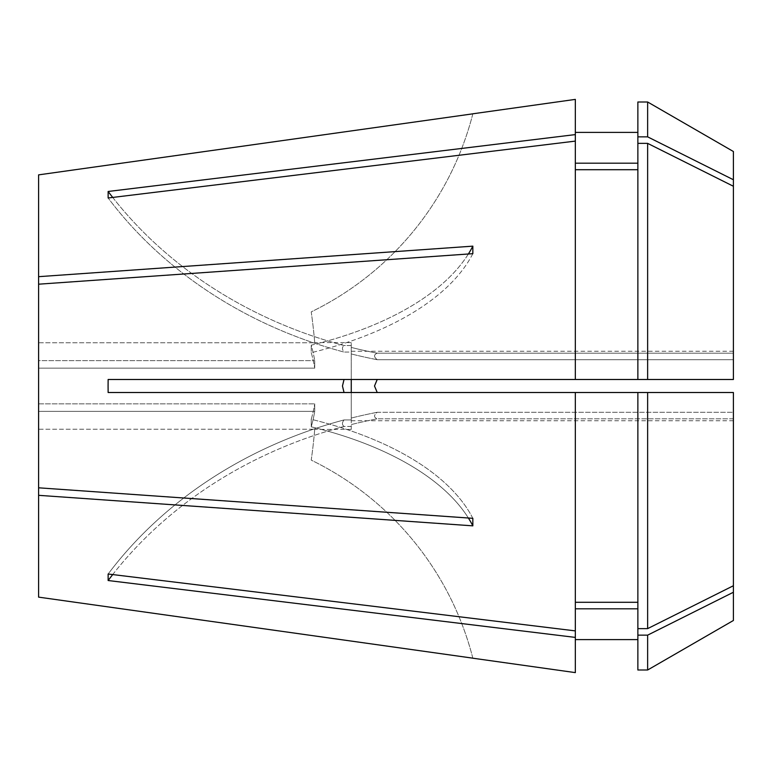<?xml version="1.0" encoding="UTF-8"?>
<svg xmlns="http://www.w3.org/2000/svg" width="772" height="772" viewBox="0 0 772 772"><rect width="100%" height="100%" fill="white"/><g stroke="black" fill="none" stroke-linecap="round" stroke-linejoin="round"><path stroke-width="0.58" stroke-dasharray="3.86 2.9" d="M733.4 620.485L733.4 412.296L377.218 412.296C373.696 415.162 373.696 417.334 377.218 418.81L733.4 418.81L733.4 420.74L733.4 418.81L377.218 418.81C373.696 417.334 373.696 415.162 377.218 412.296L733.4 412.296L733.4 585.736L733.4 392.514L377.218 392.514L733.4 392.514L733.4 412.296L733.4 392.514L108.138 392.514L108.138 379.486L733.4 379.486L351.26 379.486L351.26 352.071L351.26 379.486L108.138 379.486L575.333 379.486L575.333 141.112L108.138 197.989L108.138 191.475L575.333 134.598L575.333 99.385M112.712 197.429A434.25 376.07 0 0 0 344.042 345.557L351.26 345.557L351.26 342.575L351.26 347.429A434.25 376.07 0 0 0 377.218 353.19C373.696 354.666 373.696 356.838 377.218 359.704L733.4 359.704L733.4 379.486L733.4 359.704L377.218 359.704C373.696 356.838 373.696 354.666 377.218 353.19L733.4 353.19L733.4 351.26L733.4 353.19L377.218 353.19A434.25 376.07 180 0 1 351.26 347.429L351.26 353.943L351.26 352.071L344.042 352.071C341.948 349.349 341.948 347.178 344.042 345.557C341.948 347.168 341.948 349.34 344.042 352.071A434.25 376.07 180 0 1 108.138 197.989A434.25 376.07 0 0 0 344.042 352.071L351.26 352.071L351.26 345.557L344.042 345.557A434.25 376.07 180 0 1 108.138 191.475M38.6 174.868L38.6 342.797L314.725 342.797L38.6 342.797L38.6 360.64L38.6 174.868L38.6 276.675L472.84 246.152L472.84 253.679L38.6 284.192L38.6 386L38.6 368.157L314.725 368.157L314.725 360.64L314.725 368.157L38.6 368.157L38.6 284.192L38.6 487.808L38.6 386L38.6 403.843L314.725 403.843L38.6 403.843L38.6 487.808L38.6 411.36L38.6 429.203L38.6 411.36L314.725 411.36L314.725 403.843L314.725 411.36L38.6 411.36L38.6 597.132L38.6 429.203L314.725 429.203L38.6 429.203L38.6 597.132M38.6 284.192L38.6 360.64L314.725 360.64L38.6 360.64L38.6 276.675M575.333 392.514L575.333 630.888L108.138 574.011L108.138 580.525L575.333 637.402L575.333 672.615M38.6 487.808L472.84 518.321L472.84 525.848L38.6 495.325M351.26 386L351.26 351.26L351.26 386M733.4 186.264L647.64 143.37L647.64 379.486L733.4 379.486L733.4 179.751L647.64 136.856L637.865 136.856L637.865 163.191L637.865 132.398L637.865 163.191L575.333 163.191L575.333 141.112L575.333 379.486L575.333 141.112M733.4 151.515L733.4 179.751M351.26 379.486L351.26 419.929L351.26 392.514L377.218 392.514L374.507 386M472.84 113.831L472.84 113.831A303.975 303.975 0 0 1 311.222 311.878A521.1 521.1 0 0 1 314.725 342.797A521.1 521.1 0 0 0 311.222 311.878A303.975 303.975 0 0 0 472.84 113.831M575.333 163.191L575.333 134.598M647.64 143.37L637.865 143.37L637.865 379.486L637.865 169.705L575.333 169.705M637.865 169.705L637.865 163.191M637.865 102.001L637.865 136.856M647.64 102.001L647.64 136.856M377.218 392.514L344.042 392.514L342.459 386M108.138 580.525A434.25 376.07 180 0 1 344.042 426.443L351.26 426.443L351.26 429.425L351.26 424.571A434.25 376.07 180 0 1 377.218 418.81A434.25 376.07 0 0 0 351.26 424.571L351.26 418.057L351.26 419.929L344.042 419.929C341.948 422.651 341.948 424.822 344.042 426.443C341.948 424.832 341.948 422.66 344.042 419.929A434.25 376.07 0 0 0 108.138 574.011A434.25 376.07 180 0 1 344.042 419.929L351.26 419.929L351.26 426.443L344.042 426.443A434.25 376.07 0 0 0 112.712 574.571M351.26 392.514L344.042 392.514M637.865 392.514L637.865 628.63L637.865 392.514L637.865 602.295L575.333 602.295L575.333 637.402M575.333 608.809L575.333 639.602L575.333 608.809L637.865 608.809L637.865 669.999M647.64 392.514L647.64 628.63L637.865 628.63L637.865 608.809M733.4 592.249L647.64 635.144L637.865 635.144M647.64 635.144L647.64 669.999M733.4 585.736L647.64 628.63M637.865 143.37L637.865 379.486L575.333 379.486M647.64 379.486L637.865 379.486M575.333 602.295L575.333 630.888M637.865 628.63L637.865 602.295M472.84 658.169A303.975 303.975 0 0 0 311.222 460.122A521.1 521.1 0 0 0 314.725 429.203A521.1 521.1 0 0 1 311.222 460.122A303.975 303.975 0 0 1 472.84 658.169M468.382 518.012A303.975 151.987 0 0 0 311.222 426.82L311.222 419.302L311.222 426.82A521.1 260.55 180 0 0 314.725 411.36A521.1 260.55 0 0 1 311.222 426.82A303.975 151.987 180 0 1 472.84 525.848M472.84 518.321A303.975 151.987 0 0 0 311.222 419.302A521.1 260.55 180 0 0 314.725 403.843A521.1 260.55 0 0 1 311.222 419.302A303.975 151.987 180 0 1 472.84 518.321M472.84 253.679A303.975 151.987 0 0 1 311.222 352.698A521.1 260.55 0 0 1 314.725 368.157A521.1 260.55 180 0 0 311.222 352.698L311.222 345.18L311.222 352.698A303.975 151.987 180 0 0 472.84 253.679M468.382 253.988A303.975 151.987 0 0 1 311.222 345.18A521.1 260.55 0 0 1 314.725 360.64A521.1 260.55 180 0 0 311.222 345.18A303.975 151.987 180 0 0 472.84 246.152M377.218 359.704A434.25 376.07 180 0 1 351.26 353.943A434.25 376.07 0 0 0 377.218 359.704M377.218 412.296A434.25 376.07 0 0 0 351.26 418.057A434.25 376.07 180 0 1 377.218 412.296M351.26 342.575L314.706 342.575M733.4 351.26L351.26 351.26M733.4 420.74L351.26 420.74M351.26 429.425L314.706 429.425"/><path stroke-width="1.16" d="M342.459 386L344.042 379.486L342.459 386L344.042 392.514M472.85 658.207L575.333 672.615L575.333 637.402L108.138 580.525L108.138 574.011L575.333 630.888L575.333 392.514L733.4 392.514L733.4 592.249L647.64 635.144L637.865 635.144L637.865 392.514M575.333 141.112L575.333 134.598L108.138 191.475L108.138 197.989L575.333 141.112L575.333 379.486L108.138 379.486L108.08 386L108.138 392.514L575.333 392.514M38.6 597.132L472.84 658.169L38.6 597.132L38.6 495.325L472.84 525.848L472.84 518.321L38.6 487.808L38.6 284.192L472.84 253.679L472.84 246.152L38.6 276.675L38.6 174.868L472.84 113.831L38.6 174.868M374.507 386L377.218 379.486L374.507 386L377.218 392.514M647.64 379.486L733.4 379.486L733.4 151.515L647.64 102.001L637.865 102.001L637.865 379.486L647.64 379.486L647.64 143.37L637.865 143.37M647.64 635.144L647.64 669.999L733.4 620.485L733.4 592.249M575.333 134.598L575.333 99.385L472.85 113.793M637.865 169.705L575.333 169.705M575.333 379.486L637.865 379.486M637.865 163.191L575.333 163.191M733.4 179.751L647.64 136.856L637.865 136.856M647.64 136.856L647.64 102.001M733.4 186.264L647.64 143.37M575.333 630.888L575.333 637.402M637.865 608.809L575.333 608.809M647.64 669.999L637.865 669.999L637.865 635.144M351.26 392.514L351.26 379.486M637.865 602.295L575.333 602.295M733.4 585.736L647.64 628.63L637.865 628.63M647.64 628.63L647.64 392.514M38.6 495.325L38.6 487.808M38.6 276.675L38.6 284.192M472.84 525.848A303.975 151.987 0 0 0 468.382 518.012M472.84 246.152A303.975 151.987 0 0 1 468.382 253.988M112.712 197.429A434.25 376.07 0 0 1 108.138 191.475M112.712 574.571A434.25 376.07 0 0 0 108.138 580.525M637.865 132.398L575.333 132.398M637.865 639.602L575.333 639.602"/></g></svg>

